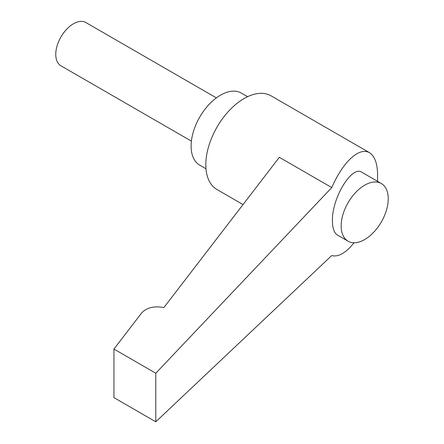 <?xml version="1.0" encoding="UTF-8"?>
<svg xmlns="http://www.w3.org/2000/svg" width="444" height="444" viewBox="0 0 444 444"><rect width="100%" height="100%" fill="white"/><g stroke="black" fill="none" stroke-linecap="round" stroke-linejoin="round"><path stroke-width="0.67" d="M205.983 168.764L199.722 165.151A41.608 24.026 -60 0 1 191.109 146.104A41.608 24.026 -60 0 1 220.529 95.144A41.608 24.026 -60 0 1 241.336 93.079L247.591 96.692M348.057 241.181L337.468 235.07C334.887 233.505 333.283 230.186 332.65 225.097L332.417 220.896C331.746 198.324 351.892 165.018 361.838 172.261L381.346 183.527A33.289 19.22 120 0 0 357.503 190.631A33.289 19.22 120 0 0 341.475 221.328A33.289 19.22 120 0 0 341.164 225.941A33.289 19.22 120 0 0 348.057 241.181A33.289 19.22 120 0 0 373.709 232.262A33.289 19.22 120 0 0 388.239 198.762A33.289 19.22 120 0 0 381.346 183.527M243.023 204.567L217.022 189.555A54.096 31.23 -60 0 1 205.816 164.791A54.096 31.23 -60 0 1 244.067 98.54A54.096 31.23 -60 0 1 271.112 95.86L369.452 152.636C375.663 156.704 378.327 166.25 377.444 181.274M113.936 349.045L113.936 397.613L155.794 421.8L155.794 373.238L113.936 349.045L141.764 312.826C146.942 307.514 154.312 305.761 163.88 307.57L279.332 157.315L331.757 187.579C336.974 175.696 342.94 166.334 349.65 159.496C357.331 152.014 363.93 149.728 369.452 152.636M354.162 242.74L349.65 247.83C342.94 254.423 336.974 256.987 331.757 255.533L155.794 421.8M191.403 141.131L60.933 65.801A24.964 14.413 -60 0 1 55.761 54.373A24.964 14.413 -60 0 1 66.661 29.249A24.964 14.413 -60 0 1 85.897 22.561L216.367 97.885M331.757 187.579L155.794 373.238"/></g></svg>
